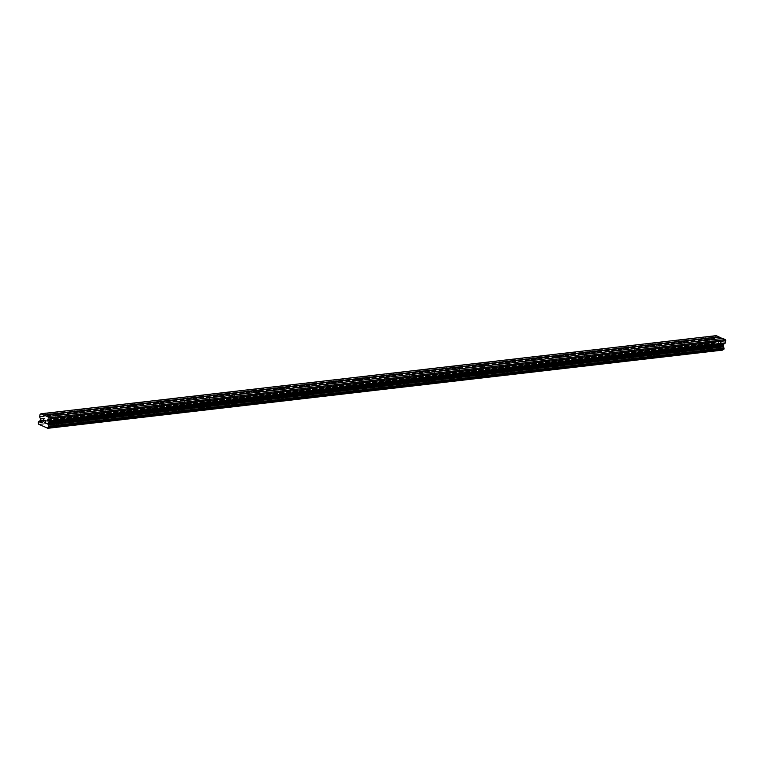 <?xml version="1.0" encoding="UTF-8"?>
<svg xmlns="http://www.w3.org/2000/svg" width="764" height="764" viewBox="0 0 764 764"><rect width="100%" height="100%" fill="white"/><g stroke="black" fill="none" stroke-linecap="round" stroke-linejoin="round"><path stroke-width="0.57" stroke-dasharray="3.82 2.86" d="M55.237 420.286L58.226 421.231L55.237 420.286M57.634 425.949A2.731 0.707 12.6 0 0 58.255 425.653A2.731 0.707 12.6 0 0 56.584 424.583A2.731 0.707 12.6 0 0 53.556 424.163A2.731 0.707 12.6 0 0 52.926 424.459A2.731 0.707 12.6 0 0 54.607 425.529A2.731 0.707 12.6 0 0 57.634 425.949A2.731 0.707 12.6 0 0 58.255 425.653A2.731 0.707 12.6 0 0 56.584 424.593A2.731 0.707 12.6 0 0 53.556 424.163A2.731 0.707 12.6 0 0 52.926 424.469A2.731 0.707 12.6 0 0 54.607 425.529A2.731 0.707 12.6 0 0 57.634 425.949M80.249 417.392L83.238 418.338L80.249 417.392M82.646 423.055A2.731 0.707 12.6 0 0 83.266 422.759A2.731 0.707 12.6 0 0 81.595 421.69A2.731 0.707 12.6 0 0 78.568 421.27A2.731 0.707 12.6 0 0 77.938 421.566A2.731 0.707 12.6 0 0 79.618 422.635A2.731 0.707 12.6 0 0 82.646 423.055A2.731 0.707 12.6 0 0 83.266 422.759A2.731 0.707 12.6 0 0 81.595 421.699A2.731 0.707 12.6 0 0 78.558 421.27A2.731 0.707 12.6 0 0 77.938 421.575A2.731 0.707 12.6 0 0 79.618 422.635A2.731 0.707 12.6 0 0 82.646 423.055M105.26 414.499L108.249 415.444L105.26 414.499M107.657 420.162A2.731 0.707 12.6 0 0 108.278 419.866A2.731 0.707 12.6 0 0 106.607 418.796A2.731 0.707 12.6 0 0 103.579 418.376A2.731 0.707 12.6 0 0 102.949 418.672A2.731 0.707 12.6 0 0 104.63 419.742A2.731 0.707 12.6 0 0 107.657 420.162A2.731 0.707 12.6 0 0 108.278 419.866A2.731 0.707 12.6 0 0 106.607 418.806A2.731 0.707 12.6 0 0 103.57 418.376A2.731 0.707 12.6 0 0 102.949 418.682A2.731 0.707 12.6 0 0 104.63 419.742A2.731 0.707 12.6 0 0 107.657 420.162M130.272 411.605L133.261 412.55L130.272 411.605M132.669 417.268A2.731 0.707 12.6 0 0 133.289 416.972A2.731 0.707 12.6 0 0 131.618 415.902A2.731 0.707 12.6 0 0 128.591 415.482A2.731 0.707 12.6 0 0 127.96 415.778A2.731 0.707 12.6 0 0 129.641 416.848A2.731 0.707 12.6 0 0 132.669 417.268A2.731 0.707 12.6 0 0 133.289 416.972A2.731 0.707 12.6 0 0 131.609 415.912A2.731 0.707 12.6 0 0 128.581 415.482A2.731 0.707 12.6 0 0 127.96 415.788A2.731 0.707 12.6 0 0 129.641 416.848A2.731 0.707 12.6 0 0 132.669 417.268M155.283 408.711L158.272 409.657L155.283 408.711M157.68 414.374A2.731 0.707 12.6 0 0 158.301 414.078A2.731 0.707 12.6 0 0 156.63 413.009A2.731 0.707 12.6 0 0 153.602 412.589A2.731 0.707 12.6 0 0 152.972 412.885A2.731 0.707 12.6 0 0 154.653 413.954A2.731 0.707 12.6 0 0 157.68 414.374A2.731 0.707 12.6 0 0 158.301 414.078A2.731 0.707 12.6 0 0 156.62 413.018A2.731 0.707 12.6 0 0 153.593 412.589A2.731 0.707 12.6 0 0 152.972 412.894A2.731 0.707 12.6 0 0 154.653 413.954A2.731 0.707 12.6 0 0 157.68 414.374M180.294 405.818L183.284 406.763L180.294 405.818M182.691 411.481A2.731 0.707 12.6 0 0 183.312 411.185A2.731 0.707 12.6 0 0 181.641 410.115A2.731 0.707 12.6 0 0 178.614 409.695A2.731 0.707 12.6 0 0 177.983 409.991A2.731 0.707 12.6 0 0 179.664 411.061A2.731 0.707 12.6 0 0 182.691 411.481A2.731 0.707 12.6 0 0 183.312 411.185A2.731 0.707 12.6 0 0 181.631 410.125A2.731 0.707 12.6 0 0 178.604 409.695A2.731 0.707 12.6 0 0 177.983 410.001A2.731 0.707 12.6 0 0 179.664 411.061A2.731 0.707 12.6 0 0 182.691 411.481M205.306 402.924L208.295 403.869L205.306 402.924M207.703 408.587A2.731 0.707 12.6 0 0 208.324 408.291A2.731 0.707 12.6 0 0 206.652 407.222A2.731 0.707 12.6 0 0 203.625 406.801A2.731 0.707 12.6 0 0 202.995 407.097A2.731 0.707 12.6 0 0 204.676 408.167A2.731 0.707 12.6 0 0 207.703 408.587A2.731 0.707 12.6 0 0 208.324 408.291A2.731 0.707 12.6 0 0 206.643 407.231A2.731 0.707 12.6 0 0 203.616 406.801A2.731 0.707 12.6 0 0 202.995 407.107A2.731 0.707 12.6 0 0 204.676 408.167A2.731 0.707 12.6 0 0 207.703 408.587M230.317 400.03L233.306 400.976L230.317 400.03M232.714 405.694A2.731 0.707 12.6 0 0 233.335 405.397A2.731 0.707 12.6 0 0 231.664 404.328A2.731 0.707 12.6 0 0 228.637 403.908A2.731 0.707 12.6 0 0 228.006 404.204A2.731 0.707 12.6 0 0 229.687 405.273A2.731 0.707 12.6 0 0 232.714 405.694A2.731 0.707 12.6 0 0 233.335 405.397A2.731 0.707 12.6 0 0 231.654 404.337A2.731 0.707 12.6 0 0 228.627 403.917A2.731 0.707 12.6 0 0 228.006 404.213A2.731 0.707 12.6 0 0 229.687 405.273A2.731 0.707 12.6 0 0 232.714 405.694M255.329 397.137L258.318 398.082L255.329 397.137M257.726 402.8A2.731 0.707 12.6 0 0 258.347 402.504A2.731 0.707 12.6 0 0 256.675 401.434A2.731 0.707 12.6 0 0 253.648 401.014A2.731 0.707 12.6 0 0 253.018 401.31A2.731 0.707 12.6 0 0 254.698 402.38A2.731 0.707 12.6 0 0 257.726 402.8A2.731 0.707 12.6 0 0 258.347 402.504A2.731 0.707 12.6 0 0 256.666 401.444A2.731 0.707 12.6 0 0 253.638 401.024A2.731 0.707 12.6 0 0 253.018 401.32A2.731 0.707 12.6 0 0 254.698 402.38A2.731 0.707 12.6 0 0 257.726 402.8M280.34 394.243L283.329 395.189L280.34 394.243M282.737 399.906A2.731 0.707 12.6 0 0 283.358 399.61A2.731 0.707 12.6 0 0 281.687 398.541A2.731 0.707 12.6 0 0 278.659 398.12A2.731 0.707 12.6 0 0 278.029 398.416A2.731 0.707 12.6 0 0 279.71 399.486A2.731 0.707 12.6 0 0 282.737 399.906A2.731 0.707 12.6 0 0 283.358 399.61A2.731 0.707 12.6 0 0 281.677 398.55A2.731 0.707 12.6 0 0 278.65 398.13A2.731 0.707 12.6 0 0 278.029 398.426A2.731 0.707 12.6 0 0 279.71 399.486A2.731 0.707 12.6 0 0 282.737 399.906M305.352 391.349L308.341 392.295L305.352 391.349M307.749 397.013A2.731 0.707 12.6 0 0 308.369 396.717A2.731 0.707 12.6 0 0 306.698 395.647A2.731 0.707 12.6 0 0 303.671 395.227A2.731 0.707 12.6 0 0 303.041 395.523A2.731 0.707 12.6 0 0 304.721 396.592A2.731 0.707 12.6 0 0 307.749 397.013A2.731 0.707 12.6 0 0 308.369 396.717A2.731 0.707 12.6 0 0 306.689 395.656A2.731 0.707 12.6 0 0 303.661 395.236A2.731 0.707 12.6 0 0 303.041 395.532A2.731 0.707 12.6 0 0 304.721 396.592A2.731 0.707 12.6 0 0 307.749 397.013M330.363 388.456L333.352 389.401L330.363 388.456M332.76 394.119A2.731 0.707 12.6 0 0 333.381 393.823A2.731 0.707 12.6 0 0 331.71 392.753A2.731 0.707 12.6 0 0 328.682 392.333A2.731 0.707 12.6 0 0 328.052 392.629A2.731 0.707 12.6 0 0 329.733 393.699A2.731 0.707 12.6 0 0 332.76 394.119A2.731 0.707 12.6 0 0 333.381 393.823A2.731 0.707 12.6 0 0 331.7 392.763A2.731 0.707 12.6 0 0 328.673 392.343A2.731 0.707 12.6 0 0 328.052 392.639A2.731 0.707 12.6 0 0 329.733 393.699A2.731 0.707 12.6 0 0 332.76 394.119M355.375 385.562L358.364 386.508L355.375 385.562M357.772 391.225A2.731 0.707 12.6 0 0 358.392 390.929A2.731 0.707 12.6 0 0 356.721 389.86A2.731 0.707 12.6 0 0 353.694 389.439A2.731 0.707 12.6 0 0 353.063 389.736A2.731 0.707 12.6 0 0 354.744 390.805A2.731 0.707 12.6 0 0 357.772 391.225A2.731 0.707 12.6 0 0 358.392 390.929A2.731 0.707 12.6 0 0 356.712 389.869A2.731 0.707 12.6 0 0 353.684 389.449A2.731 0.707 12.6 0 0 353.063 389.745A2.731 0.707 12.6 0 0 354.744 390.805A2.731 0.707 12.6 0 0 357.772 391.225M380.386 382.668L383.375 383.614L380.386 382.668M382.783 388.332A2.731 0.707 12.6 0 0 383.404 388.036A2.731 0.707 12.6 0 0 381.733 386.966A2.731 0.707 12.6 0 0 378.705 386.546A2.731 0.707 12.6 0 0 378.075 386.842A2.731 0.707 12.6 0 0 379.756 387.911A2.731 0.707 12.6 0 0 382.783 388.332A2.731 0.707 12.6 0 0 383.404 388.036A2.731 0.707 12.6 0 0 381.723 386.976A2.731 0.707 12.6 0 0 378.696 386.555A2.731 0.707 12.6 0 0 378.075 386.851A2.731 0.707 12.6 0 0 379.756 387.911A2.731 0.707 12.6 0 0 382.783 388.332M405.397 379.775L408.387 380.72L405.397 379.775M407.795 385.438A2.731 0.707 12.6 0 0 408.415 385.142A2.731 0.707 12.6 0 0 406.744 384.072A2.731 0.707 12.6 0 0 403.717 383.652A2.731 0.707 12.6 0 0 403.086 383.948A2.731 0.707 12.6 0 0 404.767 385.018A2.731 0.707 12.6 0 0 407.795 385.438A2.731 0.707 12.6 0 0 408.415 385.142A2.731 0.707 12.6 0 0 406.734 384.082A2.731 0.707 12.6 0 0 403.707 383.662A2.731 0.707 12.6 0 0 403.086 383.958A2.731 0.707 12.6 0 0 404.767 385.018A2.731 0.707 12.6 0 0 407.795 385.438M430.409 376.881L433.398 377.827L430.409 376.881M432.806 382.544A2.731 0.707 12.6 0 0 433.427 382.248A2.731 0.707 12.6 0 0 431.755 381.179A2.731 0.707 12.6 0 0 428.728 380.758A2.731 0.707 12.6 0 0 428.098 381.055A2.731 0.707 12.6 0 0 429.779 382.124A2.731 0.707 12.6 0 0 432.806 382.544A2.731 0.707 12.6 0 0 433.427 382.248A2.731 0.707 12.6 0 0 431.746 381.188A2.731 0.707 12.6 0 0 428.719 380.768A2.731 0.707 12.6 0 0 428.098 381.064A2.731 0.707 12.6 0 0 429.779 382.124A2.731 0.707 12.6 0 0 432.806 382.544M455.42 373.988L458.41 374.933L455.42 373.988M457.817 379.651A2.731 0.707 12.6 0 0 458.438 379.355A2.731 0.707 12.6 0 0 456.767 378.285A2.731 0.707 12.6 0 0 453.74 377.865A2.731 0.707 12.6 0 0 453.109 378.161A2.731 0.707 12.6 0 0 454.79 379.231A2.731 0.707 12.6 0 0 457.817 379.651A2.731 0.707 12.6 0 0 458.438 379.355A2.731 0.707 12.6 0 0 456.757 378.295A2.731 0.707 12.6 0 0 453.73 377.874A2.731 0.707 12.6 0 0 453.109 378.17A2.731 0.707 12.6 0 0 454.79 379.231A2.731 0.707 12.6 0 0 457.817 379.651M480.432 371.094L483.421 372.039L480.432 371.094M482.829 376.757A2.731 0.707 12.6 0 0 483.45 376.461A2.731 0.707 12.6 0 0 481.778 375.391A2.731 0.707 12.6 0 0 478.741 374.971A2.731 0.707 12.6 0 0 478.121 375.267A2.731 0.707 12.6 0 0 479.802 376.337A2.731 0.707 12.6 0 0 482.829 376.757A2.731 0.707 12.6 0 0 483.45 376.461A2.731 0.707 12.6 0 0 481.769 375.401A2.731 0.707 12.6 0 0 478.741 374.981A2.731 0.707 12.6 0 0 478.121 375.277A2.731 0.707 12.6 0 0 479.802 376.337A2.731 0.707 12.6 0 0 482.829 376.757M505.443 368.2L508.432 369.146L505.443 368.2M507.84 373.863A2.731 0.707 12.6 0 0 508.461 373.567A2.731 0.707 12.6 0 0 506.79 372.498A2.731 0.707 12.6 0 0 503.753 372.078A2.731 0.707 12.6 0 0 503.132 372.374A2.731 0.707 12.6 0 0 504.813 373.443A2.731 0.707 12.6 0 0 507.84 373.863A2.731 0.707 12.6 0 0 508.461 373.567A2.731 0.707 12.6 0 0 506.78 372.507A2.731 0.707 12.6 0 0 503.753 372.087A2.731 0.707 12.6 0 0 503.132 372.383A2.731 0.707 12.6 0 0 504.813 373.443A2.731 0.707 12.6 0 0 507.84 373.863M530.455 365.307L533.444 366.252L530.455 365.307M532.852 370.97A2.731 0.707 12.6 0 0 533.473 370.674A2.731 0.707 12.6 0 0 531.792 369.604A2.731 0.707 12.6 0 0 528.764 369.184A2.731 0.707 12.6 0 0 528.144 369.48A2.731 0.707 12.6 0 0 529.824 370.55A2.731 0.707 12.6 0 0 532.852 370.97A2.731 0.707 12.6 0 0 533.473 370.674A2.731 0.707 12.6 0 0 531.792 369.614A2.731 0.707 12.6 0 0 528.764 369.193A2.731 0.707 12.6 0 0 528.144 369.489A2.731 0.707 12.6 0 0 529.824 370.55A2.731 0.707 12.6 0 0 532.852 370.97M555.466 362.413L558.455 363.358L555.466 362.413M557.863 368.076A2.731 0.707 12.6 0 0 558.484 367.78A2.731 0.707 12.6 0 0 556.803 366.71A2.731 0.707 12.6 0 0 553.776 366.29A2.731 0.707 12.6 0 0 553.155 366.586A2.731 0.707 12.6 0 0 554.836 367.656A2.731 0.707 12.6 0 0 557.863 368.076A2.731 0.707 12.6 0 0 558.484 367.78A2.731 0.707 12.6 0 0 556.803 366.72A2.731 0.707 12.6 0 0 553.776 366.3A2.731 0.707 12.6 0 0 553.155 366.596A2.731 0.707 12.6 0 0 554.836 367.656A2.731 0.707 12.6 0 0 557.863 368.076M580.478 359.519L583.467 360.465L580.478 359.519M582.875 365.182A2.731 0.707 12.6 0 0 583.495 364.886A2.731 0.707 12.6 0 0 581.815 363.817A2.731 0.707 12.6 0 0 578.787 363.397A2.731 0.707 12.6 0 0 578.167 363.693A2.731 0.707 12.6 0 0 579.847 364.762A2.731 0.707 12.6 0 0 582.875 365.182A2.731 0.707 12.6 0 0 583.495 364.886A2.731 0.707 12.6 0 0 581.815 363.826A2.731 0.707 12.6 0 0 578.787 363.406A2.731 0.707 12.6 0 0 578.167 363.702A2.731 0.707 12.6 0 0 579.847 364.762A2.731 0.707 12.6 0 0 582.875 365.182M605.48 356.626L608.478 357.571L605.48 356.626M607.886 362.289A2.731 0.707 12.6 0 0 608.507 361.993A2.731 0.707 12.6 0 0 606.826 360.923A2.731 0.707 12.6 0 0 603.799 360.503A2.731 0.707 12.6 0 0 603.178 360.799A2.731 0.707 12.6 0 0 604.859 361.869A2.731 0.707 12.6 0 0 607.886 362.289A2.731 0.707 12.6 0 0 608.507 361.993A2.731 0.707 12.6 0 0 606.826 360.933A2.731 0.707 12.6 0 0 603.799 360.512A2.731 0.707 12.6 0 0 603.178 360.809A2.731 0.707 12.6 0 0 604.849 361.869A2.731 0.707 12.6 0 0 607.886 362.289M630.491 353.732L633.49 354.677L630.491 353.732M632.898 359.395A2.731 0.707 12.6 0 0 633.518 359.099A2.731 0.707 12.6 0 0 631.838 358.029A2.731 0.707 12.6 0 0 628.81 357.609A2.731 0.707 12.6 0 0 628.189 357.905A2.731 0.707 12.6 0 0 629.87 358.975A2.731 0.707 12.6 0 0 632.898 359.395A2.731 0.707 12.6 0 0 633.518 359.099A2.731 0.707 12.6 0 0 631.838 358.039A2.731 0.707 12.6 0 0 628.81 357.619A2.731 0.707 12.6 0 0 628.189 357.915A2.731 0.707 12.6 0 0 629.861 358.975A2.731 0.707 12.6 0 0 632.888 359.395M655.502 350.838L658.501 351.784L655.502 350.838M657.909 356.502A2.731 0.707 12.6 0 0 658.53 356.205A2.731 0.707 12.6 0 0 656.849 355.136A2.731 0.707 12.6 0 0 653.822 354.716A2.731 0.707 12.6 0 0 653.201 355.012A2.731 0.707 12.6 0 0 654.882 356.081A2.731 0.707 12.6 0 0 657.909 356.502A2.731 0.707 12.6 0 0 658.53 356.205A2.731 0.707 12.6 0 0 656.849 355.145A2.731 0.707 12.6 0 0 653.822 354.725A2.731 0.707 12.6 0 0 653.201 355.021A2.731 0.707 12.6 0 0 654.872 356.081A2.731 0.707 12.6 0 0 657.899 356.502M680.514 347.945L683.513 348.89L680.514 347.945M682.92 353.608A2.731 0.707 12.6 0 0 683.541 353.312A2.731 0.707 12.6 0 0 681.86 352.242A2.731 0.707 12.6 0 0 678.833 351.822A2.731 0.707 12.6 0 0 678.212 352.118A2.731 0.707 12.6 0 0 679.893 353.188A2.731 0.707 12.6 0 0 682.92 353.608A2.731 0.707 12.6 0 0 683.541 353.312A2.731 0.707 12.6 0 0 681.86 352.252A2.731 0.707 12.6 0 0 678.833 351.832A2.731 0.707 12.6 0 0 678.212 352.128A2.731 0.707 12.6 0 0 679.884 353.188A2.731 0.707 12.6 0 0 682.911 353.608M705.525 345.051L708.524 345.996L705.525 345.051M707.932 350.714A2.731 0.707 12.6 0 0 708.553 350.418A2.731 0.707 12.6 0 0 706.872 349.349A2.731 0.707 12.6 0 0 703.845 348.928A2.731 0.707 12.6 0 0 703.224 349.224A2.731 0.707 12.6 0 0 704.905 350.294A2.731 0.707 12.6 0 0 707.932 350.714A2.731 0.707 12.6 0 0 708.553 350.418A2.731 0.707 12.6 0 0 706.872 349.358A2.731 0.707 12.6 0 0 703.845 348.938A2.731 0.707 12.6 0 0 703.224 349.234A2.731 0.707 12.6 0 0 704.895 350.294A2.731 0.707 12.6 0 0 707.922 350.714M704.79 344.726A2.731 0.707 -167.4 0 1 707.817 345.147A2.731 0.707 -167.4 0 1 709.489 346.216A2.731 0.707 -167.4 0 1 708.868 346.512A2.731 0.707 -167.4 0 1 705.841 346.092A2.731 0.707 -167.4 0 1 704.169 345.022A2.731 0.707 -167.4 0 1 704.79 344.726M703.94 348.508A2.731 0.707 -167.4 0 1 706.967 348.928A2.731 0.707 -167.4 0 1 708.648 349.998A2.731 0.707 -167.4 0 1 708.018 350.294A2.731 0.707 -167.4 0 1 704.991 349.874A2.731 0.707 -167.4 0 1 703.319 348.804A2.731 0.707 -167.4 0 1 703.94 348.508M679.779 347.62A2.731 0.707 -167.4 0 1 682.806 348.04A2.731 0.707 -167.4 0 1 684.477 349.11A2.731 0.707 -167.4 0 1 683.856 349.406A2.731 0.707 -167.4 0 1 680.829 348.986A2.731 0.707 -167.4 0 1 679.158 347.916A2.731 0.707 -167.4 0 1 679.779 347.62M678.929 351.402A2.731 0.707 -167.4 0 1 681.956 351.822A2.731 0.707 -167.4 0 1 683.637 352.892A2.731 0.707 -167.4 0 1 683.006 353.188A2.731 0.707 -167.4 0 1 679.979 352.767A2.731 0.707 -167.4 0 1 678.308 351.698A2.731 0.707 -167.4 0 1 678.929 351.402M654.767 350.514A2.731 0.707 -167.4 0 1 657.794 350.934A2.731 0.707 -167.4 0 1 659.466 352.003A2.731 0.707 -167.4 0 1 658.845 352.299A2.731 0.707 -167.4 0 1 655.818 351.879A2.731 0.707 -167.4 0 1 654.146 350.81A2.731 0.707 -167.4 0 1 654.767 350.514M653.917 354.295A2.731 0.707 -167.4 0 1 656.944 354.716A2.731 0.707 -167.4 0 1 658.625 355.785A2.731 0.707 -167.4 0 1 657.995 356.081A2.731 0.707 -167.4 0 1 654.968 355.661A2.731 0.707 -167.4 0 1 653.296 354.591A2.731 0.707 -167.4 0 1 653.917 354.295M629.756 353.407A2.731 0.707 -167.4 0 1 632.783 353.827A2.731 0.707 -167.4 0 1 634.454 354.897A2.731 0.707 -167.4 0 1 633.834 355.193A2.731 0.707 -167.4 0 1 630.806 354.773A2.731 0.707 -167.4 0 1 629.135 353.703A2.731 0.707 -167.4 0 1 629.756 353.407M628.906 357.189A2.731 0.707 -167.4 0 1 631.933 357.609A2.731 0.707 -167.4 0 1 633.614 358.679A2.731 0.707 -167.4 0 1 632.984 358.975A2.731 0.707 -167.4 0 1 629.956 358.555A2.731 0.707 -167.4 0 1 628.285 357.485A2.731 0.707 -167.4 0 1 628.906 357.189M604.744 356.301A2.731 0.707 -167.4 0 1 607.772 356.721A2.731 0.707 -167.4 0 1 609.443 357.791A2.731 0.707 -167.4 0 1 608.822 358.087A2.731 0.707 -167.4 0 1 605.795 357.667A2.731 0.707 -167.4 0 1 604.123 356.597A2.731 0.707 -167.4 0 1 604.744 356.301M603.894 360.083A2.731 0.707 -167.4 0 1 606.922 360.503A2.731 0.707 -167.4 0 1 608.602 361.573A2.731 0.707 -167.4 0 1 607.972 361.869A2.731 0.707 -167.4 0 1 604.945 361.448A2.731 0.707 -167.4 0 1 603.274 360.379A2.731 0.707 -167.4 0 1 603.894 360.083M579.733 359.195A2.731 0.707 -167.4 0 1 582.76 359.615A2.731 0.707 -167.4 0 1 584.431 360.684A2.731 0.707 -167.4 0 1 583.811 360.98A2.731 0.707 -167.4 0 1 580.783 360.56A2.731 0.707 -167.4 0 1 579.112 359.491A2.731 0.707 -167.4 0 1 579.733 359.195M578.883 362.976A2.731 0.707 -167.4 0 1 581.91 363.397A2.731 0.707 -167.4 0 1 583.591 364.466A2.731 0.707 -167.4 0 1 582.961 364.762A2.731 0.707 -167.4 0 1 579.933 364.342A2.731 0.707 -167.4 0 1 578.262 363.272A2.731 0.707 -167.4 0 1 578.883 362.976M554.721 362.088A2.731 0.707 -167.4 0 1 557.749 362.508A2.731 0.707 -167.4 0 1 559.42 363.578A2.731 0.707 -167.4 0 1 558.799 363.874A2.731 0.707 -167.4 0 1 555.772 363.454A2.731 0.707 -167.4 0 1 554.101 362.384A2.731 0.707 -167.4 0 1 554.721 362.088M553.871 365.87A2.731 0.707 -167.4 0 1 556.899 366.29A2.731 0.707 -167.4 0 1 558.579 367.36A2.731 0.707 -167.4 0 1 557.949 367.656A2.731 0.707 -167.4 0 1 554.922 367.236A2.731 0.707 -167.4 0 1 553.251 366.166A2.731 0.707 -167.4 0 1 553.871 365.87M529.71 364.982A2.731 0.707 -167.4 0 1 532.737 365.402A2.731 0.707 -167.4 0 1 534.408 366.472A2.731 0.707 -167.4 0 1 533.788 366.768A2.731 0.707 -167.4 0 1 530.76 366.348A2.731 0.707 -167.4 0 1 529.089 365.278A2.731 0.707 -167.4 0 1 529.71 364.982M528.86 368.764A2.731 0.707 -167.4 0 1 531.887 369.184A2.731 0.707 -167.4 0 1 533.568 370.253A2.731 0.707 -167.4 0 1 532.938 370.55A2.731 0.707 -167.4 0 1 529.91 370.129A2.731 0.707 -167.4 0 1 528.239 369.06A2.731 0.707 -167.4 0 1 528.86 368.764M504.698 367.876A2.731 0.707 -167.4 0 1 507.726 368.296A2.731 0.707 -167.4 0 1 509.397 369.365A2.731 0.707 -167.4 0 1 508.776 369.661A2.731 0.707 -167.4 0 1 505.749 369.241A2.731 0.707 -167.4 0 1 504.078 368.172A2.731 0.707 -167.4 0 1 504.698 367.876M503.848 371.657A2.731 0.707 -167.4 0 1 506.876 372.078A2.731 0.707 -167.4 0 1 508.557 373.147A2.731 0.707 -167.4 0 1 507.926 373.443A2.731 0.707 -167.4 0 1 504.899 373.023A2.731 0.707 -167.4 0 1 503.228 371.953A2.731 0.707 -167.4 0 1 503.848 371.657M479.687 370.769A2.731 0.707 -167.4 0 1 482.714 371.189A2.731 0.707 -167.4 0 1 484.386 372.259A2.731 0.707 -167.4 0 1 483.765 372.555A2.731 0.707 -167.4 0 1 480.737 372.135A2.731 0.707 -167.4 0 1 479.066 371.065A2.731 0.707 -167.4 0 1 479.687 370.769M478.837 374.551A2.731 0.707 -167.4 0 1 481.864 374.971A2.731 0.707 -167.4 0 1 483.545 376.041A2.731 0.707 -167.4 0 1 482.915 376.337A2.731 0.707 -167.4 0 1 479.887 375.917A2.731 0.707 -167.4 0 1 478.216 374.847A2.731 0.707 -167.4 0 1 478.837 374.551M454.675 373.663A2.731 0.707 -167.4 0 1 457.703 374.083A2.731 0.707 -167.4 0 1 459.374 375.153A2.731 0.707 -167.4 0 1 458.753 375.449A2.731 0.707 -167.4 0 1 455.726 375.028A2.731 0.707 -167.4 0 1 454.055 373.959A2.731 0.707 -167.4 0 1 454.675 373.663M453.826 377.445A2.731 0.707 -167.4 0 1 456.853 377.865A2.731 0.707 -167.4 0 1 458.534 378.934A2.731 0.707 -167.4 0 1 457.913 379.231A2.731 0.707 -167.4 0 1 454.876 378.81A2.731 0.707 -167.4 0 1 453.205 377.741A2.731 0.707 -167.4 0 1 453.826 377.445M429.664 376.556A2.731 0.707 -167.4 0 1 432.691 376.977A2.731 0.707 -167.4 0 1 434.363 378.046A2.731 0.707 -167.4 0 1 433.742 378.342A2.731 0.707 -167.4 0 1 430.715 377.922A2.731 0.707 -167.4 0 1 429.043 376.853A2.731 0.707 -167.4 0 1 429.664 376.556M428.814 380.338A2.731 0.707 -167.4 0 1 431.841 380.758A2.731 0.707 -167.4 0 1 433.522 381.828A2.731 0.707 -167.4 0 1 432.901 382.124A2.731 0.707 -167.4 0 1 429.865 381.704A2.731 0.707 -167.4 0 1 428.193 380.634A2.731 0.707 -167.4 0 1 428.814 380.338M404.653 379.45A2.731 0.707 -167.4 0 1 407.68 379.87A2.731 0.707 -167.4 0 1 409.351 380.94A2.731 0.707 -167.4 0 1 408.73 381.236A2.731 0.707 -167.4 0 1 405.703 380.816A2.731 0.707 -167.4 0 1 404.032 379.746A2.731 0.707 -167.4 0 1 404.653 379.45M403.803 383.232A2.731 0.707 -167.4 0 1 406.83 383.652A2.731 0.707 -167.4 0 1 408.511 384.722A2.731 0.707 -167.4 0 1 407.89 385.018A2.731 0.707 -167.4 0 1 404.863 384.598A2.731 0.707 -167.4 0 1 403.182 383.528A2.731 0.707 -167.4 0 1 403.803 383.232M379.641 382.344A2.731 0.707 -167.4 0 1 382.668 382.764A2.731 0.707 -167.4 0 1 384.34 383.834A2.731 0.707 -167.4 0 1 383.719 384.13A2.731 0.707 -167.4 0 1 380.692 383.709A2.731 0.707 -167.4 0 1 379.02 382.64A2.731 0.707 -167.4 0 1 379.641 382.344M378.791 386.126A2.731 0.707 -167.4 0 1 381.819 386.546A2.731 0.707 -167.4 0 1 383.499 387.615A2.731 0.707 -167.4 0 1 382.879 387.911A2.731 0.707 -167.4 0 1 379.851 387.491A2.731 0.707 -167.4 0 1 378.17 386.422A2.731 0.707 -167.4 0 1 378.791 386.126M354.63 385.237A2.731 0.707 -167.4 0 1 357.657 385.658A2.731 0.707 -167.4 0 1 359.328 386.727A2.731 0.707 -167.4 0 1 358.708 387.023A2.731 0.707 -167.4 0 1 355.68 386.603A2.731 0.707 -167.4 0 1 354.009 385.533A2.731 0.707 -167.4 0 1 354.63 385.237M353.78 389.019A2.731 0.707 -167.4 0 1 356.807 389.439A2.731 0.707 -167.4 0 1 358.488 390.509A2.731 0.707 -167.4 0 1 357.867 390.805A2.731 0.707 -167.4 0 1 354.84 390.385A2.731 0.707 -167.4 0 1 353.159 389.315A2.731 0.707 -167.4 0 1 353.78 389.019M329.618 388.131A2.731 0.707 -167.4 0 1 332.646 388.551A2.731 0.707 -167.4 0 1 334.317 389.621A2.731 0.707 -167.4 0 1 333.696 389.917A2.731 0.707 -167.4 0 1 330.669 389.497A2.731 0.707 -167.4 0 1 328.998 388.427A2.731 0.707 -167.4 0 1 329.618 388.131M328.768 391.913A2.731 0.707 -167.4 0 1 331.796 392.333A2.731 0.707 -167.4 0 1 333.476 393.403A2.731 0.707 -167.4 0 1 332.856 393.699A2.731 0.707 -167.4 0 1 329.828 393.279A2.731 0.707 -167.4 0 1 328.148 392.209A2.731 0.707 -167.4 0 1 328.768 391.913M304.607 391.025A2.731 0.707 -167.4 0 1 307.634 391.445A2.731 0.707 -167.4 0 1 309.305 392.515A2.731 0.707 -167.4 0 1 308.685 392.811A2.731 0.707 -167.4 0 1 305.657 392.39A2.731 0.707 -167.4 0 1 303.986 391.321A2.731 0.707 -167.4 0 1 304.607 391.025M303.757 394.807A2.731 0.707 -167.4 0 1 306.784 395.227A2.731 0.707 -167.4 0 1 308.465 396.296A2.731 0.707 -167.4 0 1 307.844 396.592A2.731 0.707 -167.4 0 1 304.817 396.172A2.731 0.707 -167.4 0 1 303.136 395.103A2.731 0.707 -167.4 0 1 303.757 394.807M279.595 393.918A2.731 0.707 -167.4 0 1 282.623 394.339A2.731 0.707 -167.4 0 1 284.294 395.408A2.731 0.707 -167.4 0 1 283.673 395.704A2.731 0.707 -167.4 0 1 280.646 395.284A2.731 0.707 -167.4 0 1 278.975 394.214A2.731 0.707 -167.4 0 1 279.595 393.918M278.745 397.7A2.731 0.707 -167.4 0 1 281.773 398.12A2.731 0.707 -167.4 0 1 283.454 399.19A2.731 0.707 -167.4 0 1 282.833 399.486A2.731 0.707 -167.4 0 1 279.805 399.066A2.731 0.707 -167.4 0 1 278.125 397.996A2.731 0.707 -167.4 0 1 278.745 397.7M254.584 396.812A2.731 0.707 -167.4 0 1 257.611 397.232A2.731 0.707 -167.4 0 1 259.282 398.302A2.731 0.707 -167.4 0 1 258.662 398.598A2.731 0.707 -167.4 0 1 255.634 398.178A2.731 0.707 -167.4 0 1 253.963 397.108A2.731 0.707 -167.4 0 1 254.584 396.812M253.734 400.594A2.731 0.707 -167.4 0 1 256.761 401.014A2.731 0.707 -167.4 0 1 258.442 402.084A2.731 0.707 -167.4 0 1 257.821 402.38A2.731 0.707 -167.4 0 1 254.794 401.959A2.731 0.707 -167.4 0 1 253.113 400.89A2.731 0.707 -167.4 0 1 253.734 400.594M229.572 399.706A2.731 0.707 -167.4 0 1 232.6 400.126A2.731 0.707 -167.4 0 1 234.271 401.195A2.731 0.707 -167.4 0 1 233.65 401.492A2.731 0.707 -167.4 0 1 230.623 401.071A2.731 0.707 -167.4 0 1 228.952 400.002A2.731 0.707 -167.4 0 1 229.572 399.706M228.722 403.488A2.731 0.707 -167.4 0 1 231.75 403.908A2.731 0.707 -167.4 0 1 233.431 404.977A2.731 0.707 -167.4 0 1 232.81 405.273A2.731 0.707 -167.4 0 1 229.783 404.853A2.731 0.707 -167.4 0 1 228.102 403.784A2.731 0.707 -167.4 0 1 228.722 403.488M204.561 402.599A2.731 0.707 -167.4 0 1 207.588 403.02A2.731 0.707 -167.4 0 1 209.26 404.089A2.731 0.707 -167.4 0 1 208.639 404.385A2.731 0.707 -167.4 0 1 205.612 403.965A2.731 0.707 -167.4 0 1 203.94 402.895A2.731 0.707 -167.4 0 1 204.561 402.599M203.711 406.381A2.731 0.707 -167.4 0 1 206.738 406.801A2.731 0.707 -167.4 0 1 208.419 407.871A2.731 0.707 -167.4 0 1 207.798 408.167A2.731 0.707 -167.4 0 1 204.771 407.747A2.731 0.707 -167.4 0 1 203.09 406.677A2.731 0.707 -167.4 0 1 203.711 406.381M179.55 405.493A2.731 0.707 -167.4 0 1 182.577 405.913A2.731 0.707 -167.4 0 1 184.248 406.983A2.731 0.707 -167.4 0 1 183.627 407.279A2.731 0.707 -167.4 0 1 180.6 406.859A2.731 0.707 -167.4 0 1 178.929 405.789A2.731 0.707 -167.4 0 1 179.55 405.493M178.7 409.275A2.731 0.707 -167.4 0 1 181.727 409.695A2.731 0.707 -167.4 0 1 183.408 410.765A2.731 0.707 -167.4 0 1 182.787 411.061A2.731 0.707 -167.4 0 1 179.76 410.64A2.731 0.707 -167.4 0 1 178.079 409.571A2.731 0.707 -167.4 0 1 178.7 409.275M154.538 408.387A2.731 0.707 -167.4 0 1 157.565 408.807A2.731 0.707 -167.4 0 1 159.237 409.876A2.731 0.707 -167.4 0 1 158.616 410.172A2.731 0.707 -167.4 0 1 155.589 409.752A2.731 0.707 -167.4 0 1 153.917 408.683A2.731 0.707 -167.4 0 1 154.538 408.387M153.688 412.168A2.731 0.707 -167.4 0 1 156.715 412.589A2.731 0.707 -167.4 0 1 158.396 413.658A2.731 0.707 -167.4 0 1 157.776 413.954A2.731 0.707 -167.4 0 1 154.748 413.534A2.731 0.707 -167.4 0 1 153.067 412.464A2.731 0.707 -167.4 0 1 153.688 412.168M129.527 411.28A2.731 0.707 -167.4 0 1 132.554 411.7A2.731 0.707 -167.4 0 1 134.225 412.77A2.731 0.707 -167.4 0 1 133.605 413.066A2.731 0.707 -167.4 0 1 130.577 412.646A2.731 0.707 -167.4 0 1 128.906 411.576A2.731 0.707 -167.4 0 1 129.527 411.28M128.677 415.062A2.731 0.707 -167.4 0 1 131.704 415.482A2.731 0.707 -167.4 0 1 133.385 416.552A2.731 0.707 -167.4 0 1 132.764 416.848A2.731 0.707 -167.4 0 1 129.737 416.428A2.731 0.707 -167.4 0 1 128.056 415.358A2.731 0.707 -167.4 0 1 128.677 415.062M104.515 414.174A2.731 0.707 -167.4 0 1 107.543 414.594A2.731 0.707 -167.4 0 1 109.214 415.664A2.731 0.707 -167.4 0 1 108.593 415.96A2.731 0.707 -167.4 0 1 105.566 415.54A2.731 0.707 -167.4 0 1 103.894 414.47A2.731 0.707 -167.4 0 1 104.515 414.174M103.665 417.956A2.731 0.707 -167.4 0 1 106.693 418.376A2.731 0.707 -167.4 0 1 108.373 419.446A2.731 0.707 -167.4 0 1 107.753 419.742A2.731 0.707 -167.4 0 1 104.725 419.321A2.731 0.707 -167.4 0 1 103.044 418.252A2.731 0.707 -167.4 0 1 103.665 417.956M79.504 417.068A2.731 0.707 -167.4 0 1 82.531 417.488A2.731 0.707 -167.4 0 1 84.202 418.557A2.731 0.707 -167.4 0 1 83.582 418.853A2.731 0.707 -167.4 0 1 80.554 418.433A2.731 0.707 -167.4 0 1 78.883 417.364A2.731 0.707 -167.4 0 1 79.504 417.068M78.654 420.849A2.731 0.707 -167.4 0 1 81.681 421.27A2.731 0.707 -167.4 0 1 83.362 422.339A2.731 0.707 -167.4 0 1 82.741 422.635A2.731 0.707 -167.4 0 1 79.714 422.215A2.731 0.707 -167.4 0 1 78.033 421.145A2.731 0.707 -167.4 0 1 78.654 420.849M54.492 419.961A2.731 0.707 -167.4 0 1 57.52 420.381A2.731 0.707 -167.4 0 1 59.191 421.451A2.731 0.707 -167.4 0 1 58.57 421.747A2.731 0.707 -167.4 0 1 55.543 421.327A2.731 0.707 -167.4 0 1 53.872 420.257A2.731 0.707 -167.4 0 1 54.492 419.961M53.642 423.743A2.731 0.707 -167.4 0 1 56.67 424.163A2.731 0.707 -167.4 0 1 58.35 425.233A2.731 0.707 -167.4 0 1 57.73 425.529A2.731 0.707 -167.4 0 1 54.702 425.109A2.731 0.707 -167.4 0 1 53.022 424.039A2.731 0.707 -167.4 0 1 53.642 423.743M718.255 343.418L718.437 342.568L718.246 343.418L719.105 343.79L718.255 343.418M718.475 342.434L718.657 341.584L718.466 342.434M718.657 341.584L719.516 341.966L718.657 341.584M719.545 341.823L718.58 341.403L718.112 343.504L719.077 343.934L718.103 343.504L718.58 341.403L719.545 341.823M720.824 343.79L720.672 343.294L720.815 343.79M720.672 343.294L720.318 342.32L720.672 343.294M720.318 342.32L721.235 342.711L720.318 342.32M721.264 342.578L720.118 342.071L720.739 343.991L720.108 344.23L719.984 343.733L720.739 343.991L720.118 342.071L721.264 342.578M722.62 350.227L714.053 346.245L38.744 424.373M716.269 335.644L715.419 336.198L714.942 338.337A0.745 0.573 -96.6 0 0 714.989 338.91L715.687 340.553A0.745 0.573 -96.6 0 1 715.744 341.126L715.486 342.272A0.745 0.573 -96.6 0 1 715.209 342.702L714.751 342.988A1.194 0.917 -96.6 0 1 713.862 343.571L713.557 344.908A1.194 0.917 -96.6 0 1 714.034 346.149L714.053 346.245M44.809 420.2L45.773 420.62L45.305 422.731M43.691 421.413L43.176 421.795M714.168 346.531L38.859 424.66M714.034 346.149L38.735 424.278M713.557 344.908L38.248 423.036M713.509 344.736L38.2 422.864M714.751 342.988L39.441 421.117M714.827 342.94L39.518 421.069L714.817 342.94M715.419 336.198L40.11 414.327M722.41 338.586L47.11 416.714M713.748 343.666L38.439 421.795M713.862 343.571L38.945 421.652L713.843 343.571M715.209 342.702L39.9 420.821M715.486 342.272L40.177 420.401M715.744 341.126L40.435 419.255M715.687 340.553L40.377 418.682M714.989 338.91L39.68 417.029M714.942 338.337L39.633 416.466M59.64 414.919L58.226 421.231M84.651 412.025L83.238 418.338M109.663 409.132L108.249 415.444M134.674 406.238L133.261 412.55M159.686 403.344L158.272 409.657M184.697 400.451L183.284 406.763M209.708 397.557L208.295 403.869M234.72 394.663L233.306 400.976M259.731 391.77L258.318 398.082M284.743 388.876L283.329 395.189M309.754 385.982L308.341 392.295M334.766 383.089L333.352 389.401M359.777 380.195L358.364 386.508M384.789 377.301L383.375 383.614M409.8 374.408L408.387 380.72M434.811 371.514L433.398 377.827M459.823 368.62L458.41 374.933M484.834 365.727L483.421 372.039M509.846 362.833L508.432 369.146M534.857 359.939L533.444 366.252M559.869 357.046L558.455 363.358M584.88 354.152L583.467 360.465M609.892 351.259L608.478 357.571M634.903 348.365L633.49 354.677M659.915 345.471L658.501 351.784M684.926 342.578L683.513 348.89M709.937 339.684L708.524 345.996M709.489 346.216L708.648 349.998M684.477 349.11L683.637 352.892M659.466 352.003L658.625 355.785M634.454 354.897L633.614 358.679M609.443 357.791L608.602 361.573M584.431 360.684L583.591 364.466M559.42 363.578L558.579 367.36M534.408 366.472L533.568 370.253M509.397 369.365L508.557 373.147M484.386 372.259L483.545 376.041M459.374 375.153L458.534 378.934M434.363 378.046L433.522 381.828M409.351 380.94L408.511 384.722M384.34 383.834L383.499 387.615M359.328 386.727L358.488 390.509M334.317 389.621L333.476 393.403M309.305 392.515L308.465 396.296M284.294 395.408L283.454 399.19M259.282 398.302L258.442 402.084M234.271 401.195L233.431 404.977M209.26 404.089L208.419 407.871M184.248 406.983L183.408 410.765M159.237 409.876L158.396 413.658M134.225 412.77L133.385 416.552M109.214 415.664L108.373 419.446M84.202 418.557L83.362 422.339M59.191 421.451L58.35 425.233M53.872 420.257L53.022 424.039M78.883 417.364L78.033 421.145M103.894 414.47L103.044 418.252M128.906 411.576L128.056 415.358M153.917 408.683L153.067 412.464M178.929 405.789L178.079 409.571M203.94 402.895L203.09 406.677M228.952 400.002L228.102 403.784M253.963 397.108L253.113 400.89M278.975 394.214L278.125 397.996M303.986 391.321L303.136 395.103M328.998 388.427L328.148 392.209M354.009 385.533L353.159 389.315M379.02 382.64L378.17 386.422M404.032 379.746L403.182 383.528M429.043 376.853L428.193 380.634M454.055 373.959L453.205 377.741M479.066 371.065L478.216 374.847M504.078 368.172L503.228 371.953M529.089 365.278L528.239 369.06M554.101 362.384L553.251 366.166M579.112 359.491L578.262 363.272M604.123 356.597L603.274 360.379M629.135 353.703L628.285 357.485M654.146 350.81L653.296 354.591M679.158 347.916L678.308 351.698M704.169 345.022L703.319 348.804M706.547 338.929L705.134 345.242M681.536 341.823L680.122 348.136M656.524 344.717L655.111 351.029M631.513 347.61L630.099 353.923M606.501 350.504L605.088 356.817M581.49 353.398L580.077 359.71M556.479 356.291L555.065 362.604M531.467 359.185L530.054 365.498M506.456 362.079L505.042 368.391M481.444 364.972L480.031 371.285M456.433 367.866L455.019 374.179M431.421 370.76L430.008 377.072M406.41 373.653L404.996 379.966M381.398 376.547L379.985 382.859M356.387 379.441L354.974 385.753M331.375 382.334L329.962 388.647M306.364 385.228L304.951 391.54M281.353 388.122L279.939 394.434M256.341 391.015L254.928 397.328M231.33 393.909L229.916 400.221M206.318 396.803L204.905 403.115M181.307 399.696L179.893 406.009M156.295 402.59L154.882 408.902M131.284 405.483L129.87 411.796M106.272 408.377L104.859 414.69M81.261 411.271L79.848 417.583M56.249 414.164L54.836 420.477M723.584 349.387L48.285 427.506M714.063 343.571L38.754 421.699"/><path stroke-width="1.15" d="M56.641 413.973L59.64 414.919L56.641 413.973M81.653 411.08L84.651 412.025L81.653 411.08M106.664 408.186L109.663 409.132L106.664 408.186M131.675 405.292L134.674 406.238L131.675 405.292M156.687 402.399L159.686 403.344L156.687 402.399M181.698 399.505L184.697 400.451L181.698 399.505M206.71 396.611L209.708 397.557L206.71 396.611M231.721 393.718L234.72 394.663L231.721 393.718M256.733 390.824L259.731 391.77L256.733 390.824M281.744 387.931L284.743 388.876L281.744 387.931M306.756 385.037L309.754 385.982L306.756 385.037M331.767 382.143L334.766 383.089L331.767 382.143M356.778 379.25L359.777 380.195L356.778 379.25M381.79 376.356L384.789 377.301L381.79 376.356M406.801 373.462L409.8 374.408L406.801 373.462M431.813 370.569L434.811 371.514L431.813 370.569M456.824 367.675L459.823 368.62L456.824 367.675M481.836 364.781L484.834 365.727L481.836 364.781M506.847 361.888L509.846 362.833L506.847 361.888M531.859 358.994L534.857 359.939L531.859 358.994M556.87 356.1L559.869 357.046L556.87 356.1M581.881 353.207L584.88 354.152L581.881 353.207M606.893 350.313L609.892 351.259L606.893 350.313M631.904 347.419L634.903 348.365L631.904 347.419M656.916 344.526L659.915 345.471L656.916 344.526M681.927 341.632L684.926 342.578L681.927 341.632M706.939 338.738L709.937 339.684L706.939 338.738M47.349 416.571L722.649 338.442L725.322 339.608L725.322 342.883L50.013 421.012A0.745 0.573 83.4 0 1 49.736 421.432L48.495 422.234A0.745 0.573 -96.6 0 0 48.218 422.654L47.96 423.81A0.745 0.573 -96.6 0 0 48.017 424.373L48.275 424.985A1.194 0.917 -96.6 0 0 48.762 426.159L48.485 427.515A1.194 0.917 -96.6 0 0 47.569 428.146L38.735 424.278A1.194 0.917 -96.6 0 0 38.248 423.036L38.534 421.699A1.194 0.917 -96.6 0 0 39.441 421.117L39.9 420.821A0.745 0.573 -96.6 0 0 40.177 420.401L40.435 419.255A0.745 0.573 -96.6 0 0 40.377 418.682L39.68 417.029A0.745 0.573 83.4 0 1 39.633 416.466L40.11 414.327L40.96 413.773L43.634 414.938L50.013 417.736L50.013 421.012M48.504 427.515L723.794 349.387L724.071 348.031A1.194 0.917 -96.6 0 1 723.584 346.856L723.327 346.245A0.745 0.573 -96.6 0 1 723.269 345.681L723.527 344.526A0.745 0.573 -96.6 0 1 723.804 344.106L725.046 343.303A0.745 0.573 -96.6 0 0 725.322 342.883M723.393 349.434A1.194 0.917 -96.6 0 0 722.878 350.017L47.569 428.146M47.311 428.356L722.878 350.017M40.96 413.773L716.269 335.644L722.19 338.49M45.229 422.54L45.41 421.699L45.229 422.54L44.369 422.167L45.229 422.54M45.448 421.556L45.63 420.716L45.448 421.556M44.809 420.2L45.773 420.62L45.305 422.731M43.691 421.413L43.147 421.785L43.615 419.675L43.147 421.785M43.319 421.556L43.729 419.722L43.319 421.556M48.485 427.515L723.794 349.387M725.322 339.608L50.013 417.736M725.8 340.744L50.491 418.873M723.537 346.76L48.227 424.889M723.584 346.856L48.275 424.985M723.89 349.282L48.581 427.41M718.943 336.819L43.634 414.938M719.077 337.125L43.768 415.253M725.046 343.303L49.736 421.432M723.804 344.106L48.495 422.234M723.527 344.526L48.218 422.654M723.269 345.681L47.96 423.81M723.327 346.245L48.017 424.373M724.071 348.031L48.762 426.159M724.129 348.212L48.82 426.341M722.83 350.093L47.521 428.212"/></g></svg>
